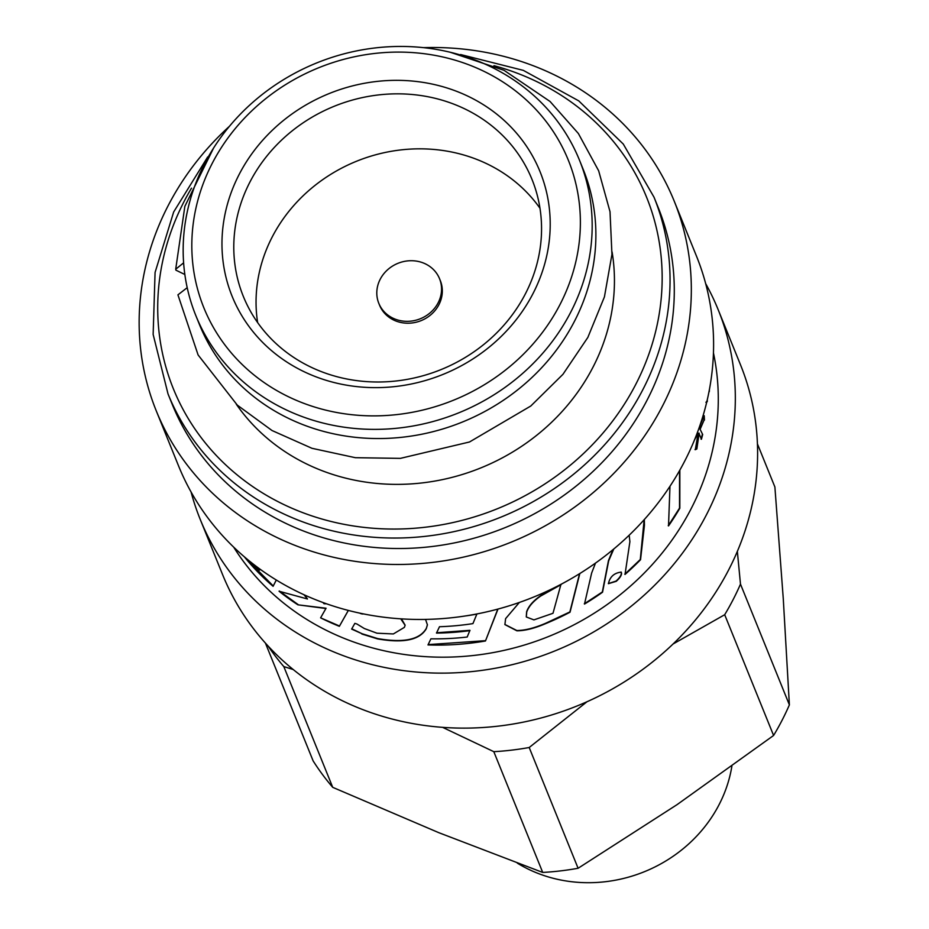 <?xml version="1.0" encoding="UTF-8"?>
<svg xmlns="http://www.w3.org/2000/svg" width="929" height="929" viewBox="0 0 929 929"><rect width="100%" height="100%" fill="white"/><g stroke="black" fill="none" stroke-linecap="round" stroke-linejoin="round"><path stroke-width="1.39" d="M257.635 322.584A155.735 142.079 158 0 1 356.608 161.216A155.735 142.079 158 0 1 539.97 208.235M378.8 303.318L379.566 305.2A32.77 29.891 -22 0 0 421.162 320.61A32.77 29.891 -22 0 0 440.311 280.604L439.545 278.723A32.77 29.891 158 0 1 420.396 318.728A32.77 29.891 158 0 1 378.8 303.318A32.77 29.891 158 0 1 380.193 279.281A32.77 29.891 158 0 1 410.92 260.712A32.77 29.891 158 0 1 439.545 278.723M731.878 766.204A137.98 125.879 158 0 1 517.325 863.134M293.169 669.519L283.809 666.581A269.05 245.453 158 0 1 268.086 646.027M737.347 551.315L740.483 584.12A269.05 245.453 158 0 1 724.69 614.719L672.968 644.064M587.035 701.72L529.193 747.508A269.05 245.453 158 0 1 493.81 751.677L442.657 727.372M757.414 443.853L774.891 486.993L783.275 598.74L789.383 704.879L740.483 584.12M724.69 614.719L773.59 735.478A269.05 245.453 -22 0 0 789.383 704.879M493.81 751.677L542.71 872.436A269.05 245.453 -22 0 0 578.093 868.267L529.193 747.508M578.093 868.267L676.986 804.688L773.59 735.478M265.427 643.112L313.131 760.897A269.05 245.453 -22 0 0 332.721 787.339L283.809 666.581M332.721 787.339L438.848 832.698L542.71 872.436M187.205 287.676L177.938 294.841M184.848 274.496L175.929 270.176L175.744 269.201L183.617 262.837M525.442 293.738A155.735 142.079 158 0 1 379.38 381.993A155.735 142.079 158 0 1 243.317 296.374A155.735 142.079 158 0 1 249.901 182.084A155.735 142.079 158 0 1 395.963 93.841A155.735 142.079 158 0 1 532.015 179.46A155.735 142.079 158 0 1 525.442 293.738M239.148 174.455A166.082 151.52 -22 0 0 396.218 386.429A166.082 151.52 -22 0 0 522.864 141.08A166.082 151.52 -22 0 0 239.148 174.455M212.149 163.504A196.611 179.378 158 0 1 548.005 123.998A196.611 179.378 158 0 1 398.088 414.45A196.611 179.378 158 0 1 212.149 163.504M204.577 163.725A206.958 188.819 -22 0 0 195.845 315.605A206.958 188.819 -22 0 0 458.543 412.917A206.958 188.819 -22 0 0 579.499 160.229A206.958 188.819 -22 0 0 398.692 46.45A206.958 188.819 -22 0 0 204.577 163.725M195.845 315.605L199.549 324.767A206.958 188.819 -22 0 0 462.259 422.091A206.958 188.819 -22 0 0 583.203 169.392L579.499 160.229M236.268 404.173A206.958 188.819 -22 0 0 480.816 467.914A206.958 188.819 -22 0 0 612.095 251.968M254.987 565.436A262.152 239.159 -22 0 0 259.621 570.081L260.132 569.268M273.254 586.002L245.837 558.097M259.621 570.081L260.027 569.187M276.285 580.021L273.091 586.315A262.152 239.159 158 0 1 244.397 556.877M405.125 625.147L401.467 618.888M427.421 624.683L426.33 628.341C419.803 639.733 403.569 643.135 377.638 638.571L361.996 633.706L351.754 628.794M362.333 613.697L362.24 613.976A262.152 239.159 158 0 1 360.406 613.5L360.51 613.314M363.541 613.941L362.24 613.976M361.996 633.706L351.626 629.096L354.843 623.371A262.152 239.159 -22 0 0 356.91 623.998L364.342 628.527L376.965 633.195L393.362 633.95L404.382 627.365L405.102 625.298L400.771 618.853M425.552 619.422L427.41 624.845L426.306 628.666C419.757 640.046 403.5 643.46 377.534 638.885L361.869 634.019M561.104 584.631A262.152 239.159 158 0 1 560.802 584.794L540.69 596.035C533.339 601.133 528.682 606.463 526.731 612.014L526.325 616.984L533.92 619.887L552.627 613.419A262.152 239.159 -22 0 0 553.01 613.245L560.953 584.353A261.804 238.846 158 0 1 560.64 584.515L540.562 595.756C533.223 600.842 528.578 606.161 526.627 611.712L526.278 616.833M579.545 573.692L569.872 611.944L545.683 623.254C534.407 628.085 524.792 630.501 516.826 630.512L504.865 624.451M569.872 611.944L570.034 612.211A262.152 239.159 158 0 1 545.811 623.556C534.512 628.387 524.885 630.803 516.907 630.814L504.9 624.602L505.608 618.633L519.357 602.456M579.835 573.518L570.034 612.211M679.552 470.608L679.529 508.105L668.241 525.744M679.529 508.105L679.819 508.244A262.152 239.159 158 0 1 668.52 525.907L669.972 486.262M679.842 470.074L679.819 508.244M621.095 572.02C621.954 574.238 620.282 577.257 616.043 581.078L608.332 583.563M616.264 581.31L608.425 583.691C609.912 576.77 614.185 572.914 621.211 572.125C622.279 574.273 620.63 577.339 616.264 581.31M703.892 415.716L704.112 420.001L699.932 428.954L702.672 434.505A262.152 239.159 158 0 1 701.418 439.266L698.84 433.123L696.843 448.986L695.322 449.682L698.132 433.146L695.333 437.838M696.518 448.916L694.997 449.613M702.336 434.447L701.093 439.208M698.132 433.146L694.3 440.358M699.165 433.181L696.843 448.986M699.932 428.954L702.672 434.505M704.112 420.001L700.257 429.012M699.746 425.958L704.228 415.751L704.449 420.036M700.141 424.832L700.001 425.993M612.919 549.713L608.46 560.605L602.34 591.982L584.318 603.792M644.145 519.706L640.29 559.513L624.811 574.203M602.34 591.982L602.538 592.226A262.152 239.159 158 0 1 584.492 604.059L591.634 573.077L595.489 563.09M613.802 548.969L608.669 560.837L602.538 592.226M640.29 559.513L640.534 559.722A262.152 239.159 158 0 1 625.031 574.436L629.897 541.688L629.281 536.068L628.585 535.766M644.331 519.497L644.447 525.233L640.534 559.722M497.781 609.122L485.461 640.987A262.152 239.159 158 0 1 427.99 644.923L430.905 638.827A262.152 239.159 -22 0 0 467.194 637.027L469.935 630.315L436.514 632.765M485.426 640.673L428.141 644.61M476.832 613.964L476.856 614.115A262.152 239.159 158 0 1 466.242 615.834M469.958 630.64A262.152 239.159 158 0 1 436.491 633.09L439.487 626.727A262.152 239.159 -22 0 0 472.931 623.614L476.856 614.115M497.99 609.064L485.461 640.987M348.305 610.434L339.515 626.03L320.598 617.831L326.067 608.228L297.919 604.825A262.152 239.159 158 0 1 279.06 591.239L307.476 598.984L304.642 595.048M298.116 604.57L279.281 590.995M320.772 617.553L324.906 610.283M307.476 598.984L303.98 594.746M325.905 608.518L297.919 604.825M339.515 626.03L339.364 626.32A262.152 239.159 158 0 1 320.598 617.831M348.34 610.446L339.364 626.32M322.99 602.549L324.012 603.722L326.451 603.792M706.957 401.096L705.947 402.362M706.946 401.595L706.284 402.385M707.294 399.644L707.294 401.607M709.431 389.332A262.152 239.159 158 0 1 709.303 391.608L709.106 391.063M713.437 352.881A262.152 239.159 158 0 1 549.027 636.342A262.152 239.159 158 0 1 233.702 547.169M653.981 197.122L658.22 207.585A262.152 239.159 158 0 1 505.016 527.672A262.152 239.159 158 0 1 172.26 404.405L168.021 393.931A262.152 239.159 -22 0 0 500.777 517.198A262.152 239.159 -22 0 0 653.981 197.122L623.278 144.053L578.755 100.878L523.317 70.372L460.587 54.532M423.554 47.646A279.397 254.894 158 0 1 464.175 49.191A279.397 254.894 158 0 1 674.21 201.117A279.397 254.894 158 0 1 510.927 542.257A279.397 254.894 158 0 1 156.269 410.873A279.397 254.894 158 0 1 229.498 126.239M674.21 201.117L696.471 256.102A279.397 254.894 158 0 1 533.188 597.242A279.397 254.894 158 0 1 178.542 465.859L156.269 410.873M705.668 283.624A279.397 254.894 158 0 1 718.21 309.787A279.397 254.894 158 0 1 554.927 650.915A279.397 254.894 158 0 1 200.281 519.543A279.397 254.894 158 0 1 191.084 492.022M718.21 309.787L740.483 364.772A279.397 254.894 158 0 1 577.199 705.912A279.397 254.894 158 0 1 222.554 574.528L200.281 519.543M493.938 65.669A255.254 232.865 158 0 1 642.171 370.985A255.254 232.865 158 0 1 297.489 510.578A255.254 232.865 158 0 1 191.49 188.157M175.72 269.108L184.848 206.354L213.531 148.129M450.251 52.256L504.041 70.314L550.061 101.482L578.372 133.509L598.659 170.797L610.016 211.696L611.944 254.407L604.431 296.874L587.848 337.424L562.939 374.329L530.784 406.019L469.505 441.983L400.376 458.369L355.354 457.695L311.97 448.301L272.046 430.533L237.325 405.149L198.098 354.959L177.938 294.876M168.021 393.931L153.146 334.452L155.073 272.452L173.665 211.975L207.69 156.955"/></g></svg>
